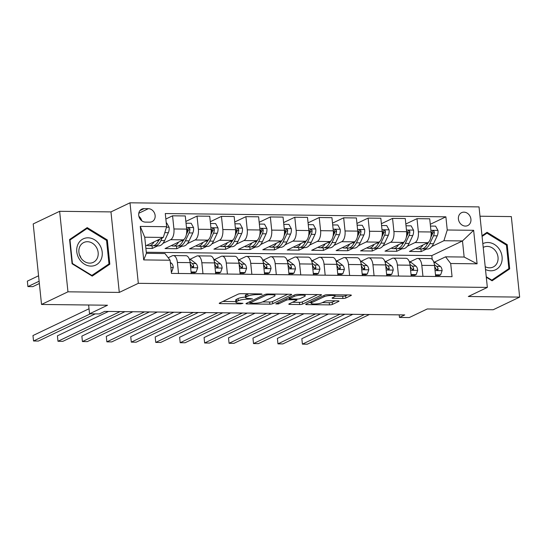 <?xml version="1.0" encoding="UTF-8"?>
<svg xmlns="http://www.w3.org/2000/svg" width="547" height="547" viewBox="0 0 547 547"><rect width="100%" height="100%" fill="white"/><g stroke="black" fill="none" stroke-linecap="round" stroke-linejoin="round"><path stroke-width="0.82" d="M262.122 294.286L261.507 293.924L241.118 293.684A2.195 0.444 174.1 0 0 238.157 294.156L219.477 303.086A2.195 0.444 174.1 0 0 219.217 303.332A2.195 0.444 174.1 0 0 220.359 303.606L240.755 303.845L243.005 303.339L239.565 303.12A7.015 1.422 174.1 0 1 235.907 302.252A7.015 1.422 174.1 0 1 236.748 301.459L238.301 300.713A7.015 1.422 174.1 0 1 247.764 299.202L252.475 298.901L249.22 298.505A7.015 1.422 174.1 0 1 245.555 297.636A7.015 1.422 174.1 0 1 246.396 296.843L247.955 296.105A7.015 1.422 174.1 0 1 257.418 294.587L262.122 294.286M463.952 212.154A7.152 6.085 64.5 0 0 461.586 212.667A7.152 6.085 64.5 0 0 458.68 220.42A7.152 6.085 64.5 0 0 465.388 226.082A7.152 6.085 64.5 0 0 467.753 225.569A7.152 6.085 64.5 0 0 470.659 217.815A7.152 6.085 64.5 0 0 463.952 212.154M334.949 294.785L335.092 296.187A5.867 1.19 174.1 0 1 334.388 296.85L332.337 297.828A2.195 0.444 174.1 0 0 332.077 298.074A2.195 0.444 174.1 0 0 333.219 298.347L342.914 298.457A2.195 0.444 174.1 0 0 345.868 297.985L351.112 295.483A2.195 0.444 174.1 0 0 351.372 295.236A2.195 0.444 174.1 0 0 350.23 294.963L327.585 294.696A2.195 0.444 174.1 0 0 324.624 295.175L305.944 304.098A2.195 0.444 174.1 0 0 305.684 304.344A2.195 0.444 174.1 0 0 306.826 304.617L329.472 304.884A2.195 0.444 174.1 0 0 332.432 304.412L338.764 301.383A2.195 0.444 174.1 0 0 339.024 301.137A2.195 0.444 174.1 0 0 337.882 300.864L328.186 300.754A2.195 0.444 174.1 0 0 325.233 301.226L322.094 302.723A5.867 1.19 174.1 0 1 315.585 303.961A5.867 1.19 174.1 0 1 311.12 303.27A5.867 1.19 174.1 0 1 311.824 302.607L324.118 296.727A5.867 1.19 174.1 0 1 330.627 295.489A5.867 1.19 174.1 0 1 335.092 296.187L342.689 296.283A2.195 0.444 174.1 0 0 345.642 295.811L347.482 294.929M67.958 291.818L119.287 292.419L110.966 211.901L59.637 211.299L67.958 291.818L41.524 304.453L107.52 305.226L89.544 313.814L99.322 313.93L104.607 311.4L404.759 314.922L399.474 317.445L409.252 317.561L427.228 308.973L493.216 309.746L519.65 297.11L511.329 216.591L479.992 216.222M119.287 292.419L138.316 283.325L487.35 287.414L468.321 296.508L519.65 297.11M291.421 294.785A2.195 0.444 174.1 0 0 291.681 294.532A2.195 0.444 174.1 0 0 290.539 294.265L267.893 293.999A2.195 0.444 174.1 0 0 264.933 294.471L246.253 303.4A2.195 0.444 174.1 0 0 245.993 303.647A2.195 0.444 174.1 0 0 247.135 303.92L269.78 304.187A2.195 0.444 174.1 0 0 272.741 303.708L291.421 294.785L291.373 294.348M297.739 294.348L320.385 294.614A2.195 0.444 174.1 0 1 321.527 294.881A2.195 0.444 174.1 0 1 321.267 295.134L302.587 304.057A2.195 0.444 174.1 0 1 299.626 304.535L289.937 304.419A2.195 0.444 174.1 0 1 288.795 304.153A2.195 0.444 174.1 0 1 289.055 303.9L296.631 300.282A2.195 0.444 174.1 0 0 296.891 300.029A2.195 0.444 174.1 0 0 295.749 299.763L289.322 299.688A2.195 0.444 174.1 0 0 286.361 300.159L278.478 303.927L275.791 303.9L294.778 294.819A2.195 0.444 174.1 0 1 297.739 294.348M41.524 304.453L33.203 223.928L59.637 211.299M145.468 222.116L149.769 222.164A6.926 5.894 64.5 0 0 152.059 221.665A6.926 5.894 64.5 0 0 154.876 214.157A6.926 5.894 64.5 0 0 148.374 208.674L144.073 208.619A6.926 5.894 64.5 0 0 141.782 209.118A6.926 5.894 64.5 0 0 138.965 216.626A6.926 5.894 64.5 0 0 145.468 222.116M138.316 283.325L129.995 202.807L479.028 206.896L487.35 287.414M170.103 260.222L143.711 259.914L140.244 226.396L166.644 226.711L163.314 237.432L144.736 237.22L146.405 253.323L164.975 253.541L170.103 260.222L171.464 273.391L452.061 276.679L450.701 263.51L445.573 256.83L464.15 257.042L462.488 240.94L443.911 240.721L431.809 246.506M430.27 224.291L445.88 216.831L165.283 213.542L166.644 226.711M445.88 216.831L447.241 230L473.64 230.308L477.1 263.818L450.701 263.51M110.966 211.901L129.995 202.807M399.207 314.853L399.474 317.445M88.635 305L89.544 313.814M163.314 237.432L145.632 245.883M432.226 259.442L431.829 255.593L146.288 252.249M431.829 255.593L462.488 240.94L473.64 230.308M426.578 249.008L421.183 251.586L420.91 248.94M405.833 224.003L416.999 218.663L429.71 218.814L431.07 231.983A8.937 4.321 90.7 0 1 427.74 242.711L409.45 251.449L421.183 251.586M416.999 218.663L418.359 231.832A8.937 4.321 90.7 0 1 415.029 242.56L407.365 246.218M402.134 248.721L396.739 251.299L396.466 248.653M381.389 223.716L392.555 218.383L405.265 218.526L406.626 231.696A8.937 4.321 90.7 0 1 403.296 242.424L385.006 251.162L396.739 251.299M392.555 218.383L393.915 231.545A8.937 4.321 90.7 0 1 390.585 242.273L382.927 245.931M377.69 248.434L372.295 251.011L372.022 248.372M356.945 223.429L368.11 218.096L380.821 218.239L382.182 231.408A8.937 4.321 90.7 0 1 378.852 242.136L360.562 250.875L372.295 251.011M368.11 218.096L369.471 231.258A8.937 4.321 90.7 0 1 366.141 241.986L358.483 245.651M353.246 248.147L347.851 250.724L347.577 248.085M332.501 223.142L343.673 217.809L356.377 217.959L357.738 231.121A8.937 4.321 90.7 0 1 354.408 241.849L336.118 250.588L347.851 250.724M343.673 217.809L345.034 230.971A8.937 4.321 90.7 0 1 341.704 241.699L334.039 245.364M328.809 247.859L323.414 250.444L323.14 247.798M308.064 222.855L319.229 217.521L331.94 217.672L333.301 230.834A8.937 4.321 90.7 0 1 329.971 241.562L311.681 250.3L323.414 250.444M319.229 217.521L320.59 230.684A8.937 4.321 90.7 0 1 317.26 241.412L309.595 245.077M304.364 247.579L298.97 250.157L298.696 247.511M283.62 222.574L294.785 217.234L307.496 217.385L308.857 230.547A8.937 4.321 90.7 0 1 305.527 241.275L287.237 250.02L298.97 250.157M294.785 217.234L296.146 230.403A8.937 4.321 90.7 0 1 292.816 241.124L285.158 244.789M279.92 247.292L274.526 249.87L274.252 247.223M259.175 222.287L270.341 216.947L283.052 217.097L284.413 230.26A8.937 4.321 90.7 0 1 281.083 240.988L262.792 249.733L274.526 249.87M270.341 216.947L271.702 230.116A8.937 4.321 90.7 0 1 268.372 240.837L260.714 244.502M255.483 247.005L250.082 249.582L249.808 246.936M234.731 222L245.904 216.66L258.608 216.81L259.969 229.979A8.937 4.321 90.7 0 1 256.639 240.701L238.348 249.446L250.082 249.582M245.904 216.66L247.265 229.829A8.937 4.321 90.7 0 1 243.935 240.557L236.27 244.215M231.039 246.718L225.644 249.295L225.371 246.649M210.294 221.713L221.46 216.373L234.171 216.523L235.531 229.692A8.937 4.321 90.7 0 1 232.202 240.413L213.911 249.158L225.644 249.295M221.46 216.373L222.82 229.542A8.937 4.321 90.7 0 1 219.491 240.27L211.826 243.928M206.595 246.43L201.2 249.008L200.927 246.362M185.85 221.426L197.016 216.086L209.727 216.236L211.087 229.405A8.937 4.321 90.7 0 1 207.757 240.133L189.467 248.871L201.2 249.008M197.016 216.086L198.376 229.255A8.937 4.321 90.7 0 1 195.047 239.983L187.389 243.641M182.151 246.143L176.756 248.721L176.483 246.075M165.85 219.019L172.572 215.805L185.283 215.949L186.643 229.118A8.937 4.321 90.7 0 1 183.313 239.846L165.023 248.584L176.756 248.721M172.572 215.805L173.932 228.967A8.937 4.321 90.7 0 1 170.602 239.695L162.944 243.353M157.714 245.856L152.312 248.434L152.039 245.788M145.892 248.359L152.312 248.434M168.202 257.74L172.271 255.798A8.937 4.321 90.7 0 1 173.276 255.565A8.937 4.321 90.7 0 1 177.399 262.485L178.534 273.473M190.124 259.237L196.715 256.085A8.937 4.321 90.7 0 1 197.713 255.852A8.937 4.321 90.7 0 1 201.843 262.772L202.978 273.76M214.561 259.524L221.152 256.372A8.937 4.321 90.7 0 1 222.157 256.14A8.937 4.321 90.7 0 1 226.28 263.052L227.415 274.047M239.005 259.804L245.596 256.659A8.937 4.321 90.7 0 1 246.601 256.427A8.937 4.321 90.7 0 1 250.724 263.339L251.859 274.334M263.449 260.092L270.04 256.946A8.937 4.321 90.7 0 1 271.045 256.714A8.937 4.321 90.7 0 1 275.168 263.627L276.303 274.615M287.893 260.379L294.484 257.234A8.937 4.321 90.7 0 1 295.483 257.001A8.937 4.321 90.7 0 1 299.612 263.914L300.747 274.902M312.33 260.666L318.922 257.514A8.937 4.321 90.7 0 1 319.927 257.288A8.937 4.321 90.7 0 1 324.05 264.201L325.185 275.189M336.774 260.953L343.366 257.801A8.937 4.321 90.7 0 1 344.371 257.575A8.937 4.321 90.7 0 1 348.494 264.488L349.629 275.476M361.218 261.24L367.81 258.088A8.937 4.321 90.7 0 1 368.815 257.856A8.937 4.321 90.7 0 1 372.938 264.775L374.073 275.763M385.662 261.528L392.247 258.375A8.937 4.321 90.7 0 1 393.252 258.143A8.937 4.321 90.7 0 1 397.382 265.063L398.517 276.05M410.1 261.815L416.691 258.663A8.937 4.321 90.7 0 1 417.696 258.43A8.937 4.321 90.7 0 1 421.819 265.35L422.954 276.338M434.544 262.102L445.573 256.83M173.276 255.565L185.987 255.716A8.937 4.321 90.7 0 1 190.11 262.628L191.245 273.623M197.713 255.852L210.424 256.003A8.937 4.321 90.7 0 1 214.547 262.916L215.689 273.91M222.157 256.14L234.868 256.29A8.937 4.321 90.7 0 1 238.991 263.203L240.126 274.191M246.601 256.427L259.312 256.577A8.937 4.321 90.7 0 1 263.435 263.49L264.57 274.478M271.045 256.714L283.756 256.864A8.937 4.321 90.7 0 1 287.879 263.777L289.014 274.765M295.483 257.001L308.193 257.152A8.937 4.321 90.7 0 1 312.316 264.064L313.458 275.052M319.927 257.288L332.638 257.432A8.937 4.321 90.7 0 1 336.761 264.351L337.896 275.339M344.371 257.575L357.082 257.719A8.937 4.321 90.7 0 1 361.205 264.639L362.34 275.626M368.815 257.856L381.519 258.006A8.937 4.321 90.7 0 1 385.649 264.926L386.784 275.914M393.252 258.143L405.963 258.293A8.937 4.321 90.7 0 1 410.086 265.206L411.221 276.201M417.696 258.43L430.407 258.581A8.937 4.321 90.7 0 1 434.53 265.493L435.665 276.488M443.911 240.721L447.241 230M144.736 237.22L140.244 226.396M146.405 253.323L143.711 259.914M477.1 263.818L464.15 257.042M141.735 220.756A6.926 5.894 64.5 0 0 138.89 216.345M92.211 276.112L109.824 264.208L107.321 239.955L87.199 227.614L69.585 239.518L72.088 263.763L92.211 276.112M486.304 277.247L492.088 280.796L509.701 268.892L507.199 244.646L487.076 232.297L482.01 235.723M106.46 240.365L107.321 239.955M105.537 266.259L109.824 264.208M506.337 245.056L507.199 244.646M505.414 270.943L509.701 268.892M248.092 293.766A7.015 1.422 174.1 0 0 247.729 293.924L247.955 296.105M245.555 297.636L245.336 295.462A7.015 1.422 174.1 0 1 246.171 294.669L247.729 293.924M245.5 297.076A7.015 1.422 174.1 0 0 238.075 298.539L238.301 300.713M235.907 302.252L235.682 300.077A7.015 1.422 174.1 0 1 236.523 299.284L238.075 298.539M222.882 301.459L235.839 301.609M262.581 301.923L269.555 302.006A2.195 0.444 174.1 0 0 272.515 301.534L287.79 294.231M268.55 294.717L266.478 295.052L250.082 302.888L253.48 303.284A7.015 1.422 174.1 0 0 262.943 301.766L274.15 296.412A7.015 1.422 174.1 0 0 274.991 295.619A7.015 1.422 174.1 0 0 271.333 294.751L268.55 294.717L268.474 294.006M317.636 294.58L302.361 301.882L302.587 304.057M292.454 302.279L299.407 302.354A2.195 0.444 174.1 0 0 302.361 301.882M289.507 297.513L289.151 297.513M304.494 296.522A5.867 1.19 174.1 0 0 305.192 295.859A5.867 1.19 174.1 0 0 300.727 295.168A5.867 1.19 174.1 0 0 294.224 296.406L289.889 298.471A2.195 0.444 174.1 0 0 289.63 298.724A2.195 0.444 174.1 0 0 290.772 298.99L297.199 299.065A2.195 0.444 174.1 0 0 300.159 298.594L304.494 296.522M322.299 302.628L329.253 302.71A2.195 0.444 174.1 0 0 332.207 302.231L335.133 300.836M309.349 302.47L311.045 302.491M154.145 241.815A17.094 8.267 90.7 0 1 148.784 245.753A17.094 8.267 90.7 0 1 146.904 245.282M166.261 222.978L166.726 222.985L169.132 227.361A5.921 2.865 90.7 0 1 168.353 232.68L164.633 240.577A17.094 8.267 90.7 0 1 158.562 245.87L154.842 245.822A17.094 8.267 -89.3 0 0 160.921 240.53L162.11 238.013M159.061 239.463L158.575 240.502A17.094 8.267 90.7 0 1 152.497 245.794L148.784 245.753M38.563 275.784L27.35 281.144L27.911 286.58L32.799 286.642L39.363 283.503M153.673 245.637A17.094 8.267 -89.3 0 0 154.842 245.822M159.574 239.224A14.188 6.865 90.7 0 1 158.254 241.145M39.124 281.22L27.911 286.58M171.293 271.729L171.765 271.729L173.269 267.401A5.921 2.865 -89.3 0 0 171.519 263.292L170.329 262.382M89.024 308.761L32.97 335.55L33.538 340.986L90.371 313.828M33.538 340.986L38.42 341.048L95.26 313.882M171.32 271.948L171.765 271.729M178.589 242.102A17.094 8.267 90.7 0 1 173.228 246.041A17.094 8.267 90.7 0 1 171.341 245.562M186.035 223.21L191.17 223.272L193.57 227.648A5.921 2.865 90.7 0 1 192.797 232.967L189.077 240.865A17.094 8.267 90.7 0 1 183.006 246.157L179.286 246.109A17.094 8.267 -89.3 0 0 185.365 240.817L189.077 232.919A5.921 2.865 -89.3 0 0 189.898 229.296L189.652 228.434L188.585 227.928L187.553 229.268A5.921 2.865 90.7 0 1 186.732 232.892L186.609 233.159M183.512 239.736L183.019 240.789A17.094 8.267 90.7 0 1 176.941 246.082L173.228 246.041M178.117 245.924A17.094 8.267 -89.3 0 0 179.286 246.109M184.141 239.265A14.188 6.865 90.7 0 1 182.698 241.432M189.898 229.296L188.373 230.027A3.015 1.456 90.7 0 1 188.079 230.916L186.39 234.513M203.026 242.389A17.094 8.267 90.7 0 1 197.665 246.328A17.094 8.267 90.7 0 1 195.785 245.849M210.479 223.497L215.607 223.559L218.014 227.935A5.921 2.865 90.7 0 1 217.234 233.248L213.521 241.152A17.094 8.267 90.7 0 1 207.443 246.437L203.73 246.396A17.094 8.267 -89.3 0 0 209.802 241.104L213.521 233.207A5.921 2.865 -89.3 0 0 214.335 229.583L214.089 228.721L213.029 228.208L211.99 229.555A5.921 2.865 90.7 0 1 211.176 233.179L211.053 233.446M207.956 240.024L207.457 241.077A17.094 8.267 90.7 0 1 201.385 246.369L197.665 246.328M202.561 246.212A17.094 8.267 -89.3 0 0 203.73 246.396M208.585 239.552A14.188 6.865 90.7 0 1 207.142 241.719M214.335 229.583L212.817 230.308A3.015 1.456 90.7 0 1 212.523 231.203L210.827 234.8M227.47 242.677A17.094 8.267 90.7 0 1 222.109 246.615A17.094 8.267 90.7 0 1 220.229 246.136M234.916 223.785L240.051 223.846L242.458 228.222A5.921 2.865 90.7 0 1 241.678 233.535L237.966 241.432A17.094 8.267 90.7 0 1 231.887 246.724L228.174 246.683A17.094 8.267 -89.3 0 0 234.246 241.391L237.966 233.494A5.921 2.865 -89.3 0 0 238.779 229.87L238.533 229.008L237.473 228.496L236.434 229.843A5.921 2.865 90.7 0 1 235.62 233.466L235.49 233.733M232.393 240.311L231.901 241.364A17.094 8.267 90.7 0 1 225.829 246.656L222.109 246.615M226.998 246.499A17.094 8.267 -89.3 0 0 228.174 246.683M233.029 239.832A14.188 6.865 90.7 0 1 231.579 242.006M238.779 229.87L237.261 230.595A3.015 1.456 90.7 0 1 236.967 231.49L235.272 235.087M191.074 271.962L196.202 272.016L197.713 267.688A5.921 2.865 -89.3 0 0 195.956 263.579L191.04 259.811A17.094 8.267 -89.3 0 0 189.241 258.902M191.142 272.632L194.828 272.673L196.202 272.016M108.436 311.448L57.414 335.831L57.975 341.273L120.094 311.585M57.975 341.273L62.864 341.335L124.983 311.64M190.233 263.818A5.921 2.865 90.7 0 1 191.347 266.047L192.906 267.305L193.542 266.957L193.7 266.074A5.921 2.865 -89.3 0 0 192.243 263.538L190.007 261.822M191.32 265.945L191.737 266.266A3.015 1.456 90.7 0 1 192.175 266.806L193.7 266.074M215.511 272.242L220.646 272.303L222.15 267.975A5.921 2.865 -89.3 0 0 220.4 263.866L215.477 260.098A17.094 8.267 -89.3 0 0 213.679 259.182M215.586 272.919L219.272 272.96L220.646 272.303M132.88 311.735L81.859 336.118L82.419 341.56L144.538 311.872M82.419 341.56L87.308 341.615L149.427 311.927M214.67 264.105A5.921 2.865 90.7 0 1 215.792 266.334L217.344 267.592L217.986 267.237L218.137 266.362A5.921 2.865 -89.3 0 0 216.687 263.825L214.445 262.109M215.764 266.232L216.174 266.546A3.015 1.456 90.7 0 1 216.619 267.086L218.137 266.362M239.955 272.529L245.09 272.591L246.594 268.262A5.921 2.865 -89.3 0 0 244.844 264.153L239.921 260.386A17.094 8.267 -89.3 0 0 238.123 259.469M240.024 273.206L243.716 273.247L245.09 272.591M157.324 312.022L106.296 336.405L106.863 341.848L168.982 312.159M106.863 341.848L111.752 341.902L173.871 312.214M239.114 264.392A5.921 2.865 90.7 0 1 240.236 266.621L241.788 267.88L242.43 267.524L242.581 266.649A5.921 2.865 -89.3 0 0 241.131 264.112L238.889 262.396M240.208 266.519L240.618 266.833A3.015 1.456 90.7 0 1 241.063 267.374L242.581 266.649M251.914 242.964A17.094 8.267 90.7 0 1 246.553 246.895A17.094 8.267 90.7 0 1 244.673 246.423M259.36 224.072L264.495 224.133L266.902 228.509A5.921 2.865 90.7 0 1 266.122 233.822L262.403 241.719A17.094 8.267 90.7 0 1 256.331 247.012L252.611 246.97A17.094 8.267 -89.3 0 0 258.69 241.678L262.41 233.781A5.921 2.865 -89.3 0 0 263.223 230.157L262.977 229.296L261.917 228.783L260.878 230.13A5.921 2.865 90.7 0 1 260.057 233.754L259.934 234.02M256.837 240.598L256.345 241.651A17.094 8.267 90.7 0 1 250.266 246.943L246.553 246.895M251.442 246.786A17.094 8.267 -89.3 0 0 252.611 246.97M257.473 240.119A14.188 6.865 90.7 0 1 256.023 242.294M263.223 230.157L261.698 230.882A3.015 1.456 90.7 0 1 261.411 231.778L259.716 235.374M264.399 272.816L269.534 272.878L271.038 268.55A5.921 2.865 -89.3 0 0 269.288 264.44L264.365 260.673A17.094 8.267 -89.3 0 0 262.567 259.757M264.468 273.493L268.16 273.534L269.534 272.878M181.761 312.31L130.74 336.692L131.301 342.135L193.426 312.446M131.301 342.135L136.189 342.19L198.315 312.501M263.558 264.673A5.921 2.865 90.7 0 1 264.68 266.909L266.232 268.16L266.874 267.811L267.025 266.936A5.921 2.865 -89.3 0 0 265.568 264.399L263.333 262.683M264.645 266.806L265.063 267.121A3.015 1.456 90.7 0 1 265.5 267.661L267.025 266.936M99.773 245.022A14.523 12.362 64.5 0 0 81.872 239.641A14.523 12.362 64.5 0 0 79.219 258.909A14.523 12.362 64.5 0 0 97.113 264.29A14.523 12.362 64.5 0 0 99.773 245.022M96.313 247.169A10.995 9.361 64.5 0 0 83.787 242.506A10.995 9.361 64.5 0 0 80.751 257.678A10.995 9.361 64.5 0 0 93.27 262.341A10.995 9.361 64.5 0 0 96.313 247.169M80.983 258.04A10.995 9.361 64.5 0 0 79.65 255.128A10.995 9.361 64.5 0 0 79.418 254.772M91.923 275.456L72.423 263.497L69.995 240.003L87.069 228.468L106.562 240.427L108.99 263.928L91.486 275.667M72.081 263.661L72.423 263.497M69.647 240.167L69.995 240.003M83.199 230.314L87.069 228.468M485.497 269.493A14.523 12.362 64.5 0 0 490.83 270.792A14.523 12.362 64.5 0 0 502.078 256.796A14.523 12.362 64.5 0 0 487.91 242.506A14.523 12.362 64.5 0 0 482.83 243.682M485.21 266.704A10.995 9.361 64.5 0 0 489.51 267.818A10.995 9.361 64.5 0 0 493.148 267.032A10.995 9.361 64.5 0 0 497.62 255.107A10.995 9.361 64.5 0 0 487.302 246.403A10.995 9.361 64.5 0 0 483.664 247.189A10.995 9.361 64.5 0 0 483.22 247.422M482.085 236.434L486.939 233.152L506.44 245.118L508.867 268.611L491.794 280.146L486.249 276.741M483.076 235.005L486.939 233.152M491.363 280.351L491.794 280.146M276.358 243.251A17.094 8.267 90.7 0 1 270.997 247.182A17.094 8.267 90.7 0 1 269.11 246.711M283.804 224.359L288.939 224.414L291.339 228.79A5.921 2.865 90.7 0 1 290.566 234.109L286.847 242.006A17.094 8.267 90.7 0 1 280.775 247.299L277.055 247.258A17.094 8.267 -89.3 0 0 283.134 241.965L286.847 234.068A5.921 2.865 -89.3 0 0 287.667 230.444L287.421 229.583L286.354 229.07L285.315 230.417A5.921 2.865 90.7 0 1 284.502 234.041L284.378 234.307M281.281 240.885L280.789 241.938A17.094 8.267 90.7 0 1 274.71 247.23L270.997 247.182M275.886 247.066A17.094 8.267 -89.3 0 0 277.055 247.258M281.91 240.406A14.188 6.865 90.7 0 1 280.467 242.581M287.667 230.444L286.143 231.169A3.015 1.456 90.7 0 1 285.849 232.058L284.16 235.661M300.795 243.538A17.094 8.267 90.7 0 1 295.435 247.47A17.094 8.267 90.7 0 1 293.554 246.998M308.248 224.646L313.376 224.701L315.783 229.077A5.921 2.865 90.7 0 1 315.004 234.396L311.291 242.294A17.094 8.267 90.7 0 1 305.212 247.586L301.5 247.545A17.094 8.267 -89.3 0 0 307.571 242.253L311.291 234.355A5.921 2.865 -89.3 0 0 312.105 230.731L311.858 229.87L310.799 229.357L309.759 230.704A5.921 2.865 90.7 0 1 308.946 234.328L308.823 234.588M305.725 241.172L305.226 242.225A17.094 8.267 90.7 0 1 299.154 247.517L295.435 247.47M300.33 247.353A17.094 8.267 -89.3 0 0 301.5 247.545M306.354 240.694A14.188 6.865 90.7 0 1 304.911 242.868M312.105 230.731L310.587 231.456A3.015 1.456 90.7 0 1 310.293 232.345L308.597 235.948M325.239 243.825A17.094 8.267 90.7 0 1 319.879 247.757A17.094 8.267 90.7 0 1 317.998 247.285M332.685 224.926L337.82 224.988L340.227 229.364A5.921 2.865 90.7 0 1 339.448 234.684L335.735 242.581A17.094 8.267 90.7 0 1 329.656 247.873L325.944 247.832A17.094 8.267 -89.3 0 0 332.015 242.54L335.735 234.642A5.921 2.865 -89.3 0 0 336.549 231.019L336.302 230.157L335.243 229.644L334.203 230.991A5.921 2.865 90.7 0 1 333.39 234.608L333.26 234.875M330.162 241.459L329.67 242.512A17.094 8.267 90.7 0 1 323.592 247.798L319.879 247.757M324.768 247.641A17.094 8.267 -89.3 0 0 325.944 247.832M330.798 240.981A14.188 6.865 90.7 0 1 329.349 243.155M336.549 231.019L335.031 231.743A3.015 1.456 90.7 0 1 334.737 232.632L333.041 236.236M288.843 273.103L293.971 273.165L295.483 268.837A5.921 2.865 -89.3 0 0 293.725 264.727L288.802 260.96A17.094 8.267 -89.3 0 0 287.004 260.044M288.912 273.78L292.597 273.821L293.971 273.165M206.205 312.597L155.184 336.979L155.745 342.422L217.863 312.734M155.745 342.422L160.633 342.477L222.752 312.788M288.002 264.96A5.921 2.865 90.7 0 1 289.117 267.196L290.676 268.447L291.312 268.098L291.469 267.223A5.921 2.865 -89.3 0 0 290.013 264.68L287.777 262.97M289.089 267.093L289.507 267.408A3.015 1.456 90.7 0 1 289.944 267.948L291.469 267.223M313.281 273.391L318.416 273.452L319.92 269.124A5.921 2.865 -89.3 0 0 318.169 265.015L313.246 261.24A17.094 8.267 -89.3 0 0 311.448 260.331M313.356 274.068L317.041 274.109L318.416 273.452M230.649 312.877L179.628 337.267L180.189 342.709L242.307 313.014M180.189 342.709L185.077 342.764L247.196 313.075M312.44 265.247A5.921 2.865 90.7 0 1 313.561 267.483L315.113 268.734L315.756 268.386L315.906 267.51A5.921 2.865 -89.3 0 0 314.457 264.967L312.214 263.257M313.534 267.38L313.944 267.695A3.015 1.456 90.7 0 1 314.388 268.235L315.906 267.51M337.725 273.678L342.86 273.739L344.364 269.411A5.921 2.865 -89.3 0 0 342.613 265.302L337.69 261.528A17.094 8.267 -89.3 0 0 335.892 260.618M337.793 274.348L341.485 274.396L342.86 273.739M255.093 313.164L204.065 337.554L204.633 342.996L266.751 313.301M204.633 342.996L209.522 343.051L271.64 313.363M336.884 265.534A5.921 2.865 90.7 0 1 338.005 267.77L339.557 269.021L340.2 268.673L340.35 267.798A5.921 2.865 -89.3 0 0 338.901 265.254L336.658 263.545M337.978 267.668L338.388 267.982A3.015 1.456 90.7 0 1 338.825 268.522L340.35 267.798M349.683 244.106A17.094 8.267 90.7 0 1 344.323 248.044A17.094 8.267 90.7 0 1 342.443 247.572M357.129 225.214L362.264 225.275L364.671 229.651A5.921 2.865 90.7 0 1 363.892 234.971L360.172 242.868A17.094 8.267 90.7 0 1 354.1 248.16L350.381 248.112A17.094 8.267 -89.3 0 0 356.459 242.827L360.179 234.923A5.921 2.865 -89.3 0 0 360.993 231.306L360.747 230.437L359.687 229.931L358.647 231.278A5.921 2.865 90.7 0 1 357.827 234.895L357.704 235.162M354.606 241.747L354.114 242.8A17.094 8.267 90.7 0 1 348.036 248.085L344.323 248.044M349.212 247.928A17.094 8.267 -89.3 0 0 350.381 248.112M355.242 241.268A14.188 6.865 90.7 0 1 353.793 243.436M360.993 231.306L359.468 232.031A3.015 1.456 90.7 0 1 359.181 232.919L357.485 236.516M362.169 273.965L367.304 274.026L368.808 269.692A5.921 2.865 -89.3 0 0 367.058 265.589L362.135 261.815A17.094 8.267 -89.3 0 0 360.336 260.905M362.237 274.635L365.929 274.683L367.304 274.026M279.531 313.452L228.509 337.841L229.07 343.277L291.195 313.588M229.07 343.277L233.959 343.338L296.084 313.65M361.328 265.821A5.921 2.865 90.7 0 1 362.449 268.051L364.001 269.309L364.644 268.96L364.794 268.078A5.921 2.865 -89.3 0 0 363.338 265.541L361.102 263.825M362.415 267.948L362.832 268.269A3.015 1.456 90.7 0 1 363.27 268.809L364.794 268.078M374.127 244.393A17.094 8.267 90.7 0 1 368.767 248.331A17.094 8.267 90.7 0 1 366.88 247.859M381.574 225.501L386.708 225.562L389.108 229.938A5.921 2.865 90.7 0 1 388.336 235.258L384.616 243.155A17.094 8.267 90.7 0 1 378.545 248.447L374.825 248.4A17.094 8.267 -89.3 0 0 380.903 243.107L384.616 235.21A5.921 2.865 -89.3 0 0 385.437 231.586L385.191 230.725L384.124 230.219L383.085 231.559A5.921 2.865 90.7 0 1 382.271 235.183L382.148 235.449M379.05 242.034L378.558 243.08A17.094 8.267 90.7 0 1 372.48 248.372L368.767 248.331M373.656 248.215A17.094 8.267 -89.3 0 0 374.825 248.4M379.68 241.555A14.188 6.865 90.7 0 1 378.237 243.723M385.437 231.586L383.912 232.318A3.015 1.456 90.7 0 1 383.618 233.207L381.929 236.803M386.613 274.252L391.741 274.314L393.252 269.979A5.921 2.865 -89.3 0 0 391.495 265.869L386.572 262.102A17.094 8.267 -89.3 0 0 384.773 261.192M386.681 274.922L390.367 274.97L391.741 274.314M303.975 313.739L252.953 338.128L253.514 343.564L315.633 313.875M253.514 343.564L258.403 343.625L320.521 313.93M385.772 266.109A5.921 2.865 90.7 0 1 386.886 268.338L388.438 269.596L389.081 269.247L389.232 268.365A5.921 2.865 -89.3 0 0 387.782 265.828L385.546 264.112M386.859 268.235L387.276 268.556A3.015 1.456 90.7 0 1 387.714 269.097L389.232 268.365M398.565 244.68A17.094 8.267 90.7 0 1 393.204 248.618A17.094 8.267 90.7 0 1 391.324 248.147M406.018 225.788L411.146 225.849L413.553 230.225A5.921 2.865 90.7 0 1 412.773 235.545L409.06 243.442A17.094 8.267 90.7 0 1 402.982 248.735L399.269 248.687A17.094 8.267 -89.3 0 0 405.341 243.394L409.06 235.497A5.921 2.865 -89.3 0 0 409.874 231.873L409.628 231.012L408.568 230.506L407.529 231.846A5.921 2.865 90.7 0 1 406.715 235.47L406.592 235.736M403.495 242.321L402.995 243.367A17.094 8.267 90.7 0 1 396.924 248.659L393.204 248.618M398.1 248.502A17.094 8.267 -89.3 0 0 399.269 248.687M404.124 241.842A14.188 6.865 90.7 0 1 402.681 244.01M409.874 231.873L408.356 232.605A3.015 1.456 90.7 0 1 408.062 233.494L406.366 237.09M411.05 274.539L416.185 274.594L417.689 270.266A5.921 2.865 -89.3 0 0 415.939 266.157L411.016 262.389A17.094 8.267 -89.3 0 0 409.218 261.48M411.125 275.209L414.811 275.25L416.185 274.594M328.419 314.026L277.397 338.408L277.958 343.851L340.077 314.163M277.958 343.851L282.847 343.913L344.966 314.217M410.209 266.396A5.921 2.865 90.7 0 1 411.33 268.625L412.882 269.883L413.525 269.534L413.676 268.652A5.921 2.865 -89.3 0 0 412.226 266.115L409.983 264.399M411.303 268.522L411.713 268.844A3.015 1.456 90.7 0 1 412.158 269.384L413.676 268.652M423.009 244.967A17.094 8.267 90.7 0 1 417.648 248.906A17.094 8.267 90.7 0 1 415.768 248.427M430.455 226.075L435.59 226.137L437.997 230.513A5.921 2.865 90.7 0 1 437.217 235.825L433.504 243.73A17.094 8.267 90.7 0 1 427.426 249.015L423.713 248.974A17.094 8.267 -89.3 0 0 429.785 243.682L433.504 235.784A5.921 2.865 -89.3 0 0 434.318 232.16L434.072 231.299L433.012 230.793L431.973 232.133A5.921 2.865 90.7 0 1 431.159 235.757L431.029 236.024M427.932 242.601L427.439 243.654A17.094 8.267 90.7 0 1 421.361 248.947L417.648 248.906M422.537 248.789A17.094 8.267 -89.3 0 0 423.713 248.974M428.568 242.13A14.188 6.865 90.7 0 1 427.118 244.297M434.318 232.16L432.8 232.892A3.015 1.456 90.7 0 1 432.506 233.781L430.81 237.377M435.494 274.82L440.629 274.881L442.133 270.553A5.921 2.865 -89.3 0 0 440.383 266.444L435.46 262.676A17.094 8.267 -89.3 0 0 433.662 261.76M435.562 275.497L439.255 275.538L440.629 274.881M352.863 314.313L301.835 338.696L302.402 344.138L364.521 314.45M302.402 344.138L307.291 344.193L369.41 314.504M434.653 266.683A5.921 2.865 90.7 0 1 435.774 268.912L437.327 270.17L437.969 269.821L438.12 268.939A5.921 2.865 -89.3 0 0 436.67 266.403L434.427 264.686M435.747 268.809L436.157 269.124A3.015 1.456 90.7 0 1 436.595 269.664L438.12 268.939M427.74 242.711L415.029 242.56M403.296 242.424L390.585 242.273M378.852 242.136L366.141 241.986M354.408 241.849L341.704 241.699M329.971 241.562L317.26 241.412M305.527 241.275L292.816 241.124M281.083 240.988L268.372 240.837M256.639 240.701L243.935 240.557M232.202 240.413L219.491 240.27M207.757 240.133L195.047 239.983M183.313 239.846L170.602 239.695M190.11 262.628L177.399 262.485M186.643 229.118L173.932 228.967M211.087 229.405L198.376 229.255M214.547 262.916L201.843 262.772M235.531 229.692L222.82 229.542M238.991 263.203L226.28 263.052M259.969 229.979L247.265 229.829M263.435 263.49L250.724 263.339M284.413 230.26L271.702 230.116M287.879 263.777L275.168 263.627M308.857 230.547L296.146 230.403M312.316 264.064L299.612 263.914M333.301 230.834L320.59 230.684M336.761 264.351L324.05 264.201M357.738 231.121L345.034 230.971M361.205 264.639L348.494 264.488M382.182 231.408L369.471 231.258M385.649 264.926L372.938 264.775M406.626 231.696L393.915 231.545M410.086 265.206L397.382 265.063M431.07 231.983L418.359 231.832M434.53 265.493L421.819 265.35M139.957 210.588L144.073 208.619M138.781 213.255L148.374 208.674M257.343 293.876L257.418 294.587M246.171 294.669L246.396 296.843M250.328 298.518L250.403 299.23M247.688 298.43L247.764 299.202M236.523 299.284L236.748 301.459M240.68 303.134L240.755 303.845M220.27 302.71L220.359 303.606M259.982 293.903L260.057 294.621M272.515 301.534L272.741 303.708M269.555 302.006L269.78 304.187M247.039 303.024L247.135 303.92M266.382 294.101L266.478 295.052M249.952 301.629L250.082 302.888M271.257 294.04L271.333 294.751M321.219 294.696L321.267 295.134M299.407 302.354L299.626 304.535M289.842 303.523L289.937 304.419M295.674 299.052L295.749 299.763M289.096 297.541L289.322 299.688M286.231 298.908L286.361 300.159M278.348 302.676L278.478 303.927M294.095 295.148L294.224 296.406M289.76 297.219L289.889 298.471M342.689 296.283L342.914 298.457M333.13 297.452L333.219 298.347M323.988 295.476L324.118 296.727M311.694 301.349L311.824 302.607M338.716 300.946L338.764 301.383M332.207 302.231L332.432 304.412M329.253 302.71L329.472 304.884M306.737 303.722L306.826 304.617M351.065 295.045L351.112 295.483M345.642 295.811L345.868 297.985M169.071 227.251L166.486 227.217M158.575 240.502L156.927 240.489M164.633 240.577L160.921 240.53M168.353 232.68L164.804 232.639M170.855 267.483L173.228 267.51M170.425 263.278L171.519 263.292M193.515 227.538L186.472 227.456M183.019 240.789L181.372 240.769M189.077 240.865L185.365 240.817M192.797 232.967L189.077 232.919M217.952 227.825L210.916 227.743M207.457 241.077L205.816 241.056M213.521 241.152L209.802 241.104M217.234 233.248L213.521 233.207M242.396 228.113L235.36 228.031M231.901 241.364L230.26 241.343M237.966 241.432L234.246 241.391M241.678 233.535L237.966 233.494M190.636 267.715L197.672 267.798M189.549 259.791L191.04 259.811M192.243 263.538L195.956 263.579M215.074 268.003L222.116 268.085M213.993 260.078L215.477 260.098M216.687 263.825L220.4 263.866M239.518 268.29L246.56 268.372M238.437 260.365L239.921 260.386M241.131 264.112L244.844 264.153M266.84 228.393L259.798 228.311M256.345 241.651L254.697 241.63M262.403 241.719L258.69 241.678M266.122 233.822L262.41 233.781M263.962 268.577L270.997 268.659M262.875 260.652L264.365 260.673M265.568 264.399L269.288 264.44M291.284 228.68L284.242 228.598M280.789 241.938L279.141 241.918M286.847 242.006L283.134 241.965M290.566 234.109L286.847 234.068M315.722 228.967L308.686 228.885M305.226 242.225L303.585 242.205M311.291 242.294L307.571 242.253M315.004 234.396L311.291 234.355M340.166 229.255L333.13 229.172M329.67 242.512L328.029 242.492M335.735 242.581L332.015 242.54M339.448 234.684L335.735 234.642M288.406 268.857L295.442 268.946M287.319 260.94L288.802 260.96M290.013 264.68L293.725 264.727M312.843 269.145L319.886 269.227M311.763 261.227L313.246 261.24M314.457 264.967L318.169 265.015M337.287 269.432L344.33 269.514M336.207 261.514L337.69 261.528M338.901 265.254L342.613 265.302M364.61 229.542L357.567 229.46M354.114 242.8L352.466 242.779M360.172 242.868L356.459 242.827M363.892 234.971L360.179 234.923M361.731 269.719L368.767 269.801M360.644 261.801L362.135 261.815M363.338 265.541L367.058 265.589M389.054 229.829L382.011 229.747M378.558 243.08L376.91 243.066M384.616 243.155L380.903 243.107M388.336 235.258L384.616 235.21M386.168 270.006L393.211 270.088M385.088 262.088L386.572 262.102M387.782 265.828L391.495 265.869M413.491 230.116L406.455 230.034M402.995 243.367L401.354 243.353M409.06 243.442L405.341 243.394M412.773 235.545L409.06 235.497M410.612 270.293L417.655 270.375M409.532 262.375L411.016 262.389M412.226 266.115L415.939 266.157M437.935 230.403L430.892 230.321M427.439 243.654L425.792 243.634M433.504 243.73L429.785 243.682M437.217 235.825L433.504 235.784M435.056 270.58L442.099 270.662M433.976 262.656L435.46 262.676M436.67 266.403L440.383 266.444M249.76 301.725L249.897 303.059M274.833 294.081L274.991 295.619M296.795 299.065L296.891 300.029M305.048 294.436L305.192 295.859M289.486 297.349L289.63 298.724M310.963 301.705L311.12 303.27"/></g></svg>
